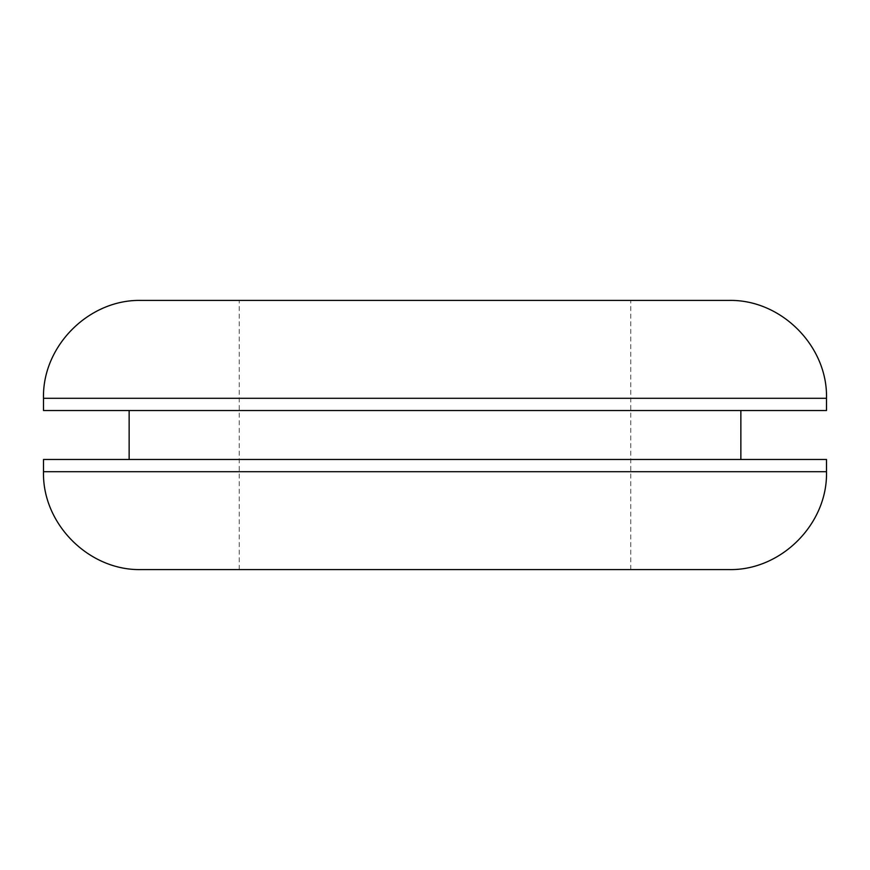 <?xml version="1.0" encoding="UTF-8"?>
<svg xmlns="http://www.w3.org/2000/svg" width="870" height="870" viewBox="0 0 870 870"><rect width="100%" height="100%" fill="white"/><g stroke="black" fill="none" stroke-linecap="round" stroke-linejoin="round"><path stroke-width="0.65" stroke-dasharray="4.35 3.26" d="M728.625 569.578L141.375 569.578M826.5 459.469L43.5 459.469M728.625 300.422L141.375 300.422M435 459.469L740.859 459.469L435 459.469M826.5 410.531L43.5 410.531M826.5 471.703L43.5 471.703M826.5 398.297L43.5 398.297M630.75 569.578L630.75 300.422M239.25 569.578L239.25 300.422"/><path stroke-width="1.3" d="M43.5 471.703C42.151 524.001 89.066 570.927 141.375 569.578L728.625 569.578C780.934 570.927 827.848 524.001 826.5 471.703L826.5 459.469L43.5 459.469L43.5 471.703L826.5 471.703M435 300.422L728.625 300.422C780.934 299.073 827.848 345.999 826.5 398.297L43.5 398.297C42.151 345.999 89.066 299.073 141.375 300.422L435 300.422M43.5 398.297L43.5 410.531L826.5 410.531L826.5 398.297M129.141 459.469L129.141 410.531M740.859 459.469L740.859 410.531"/></g></svg>
